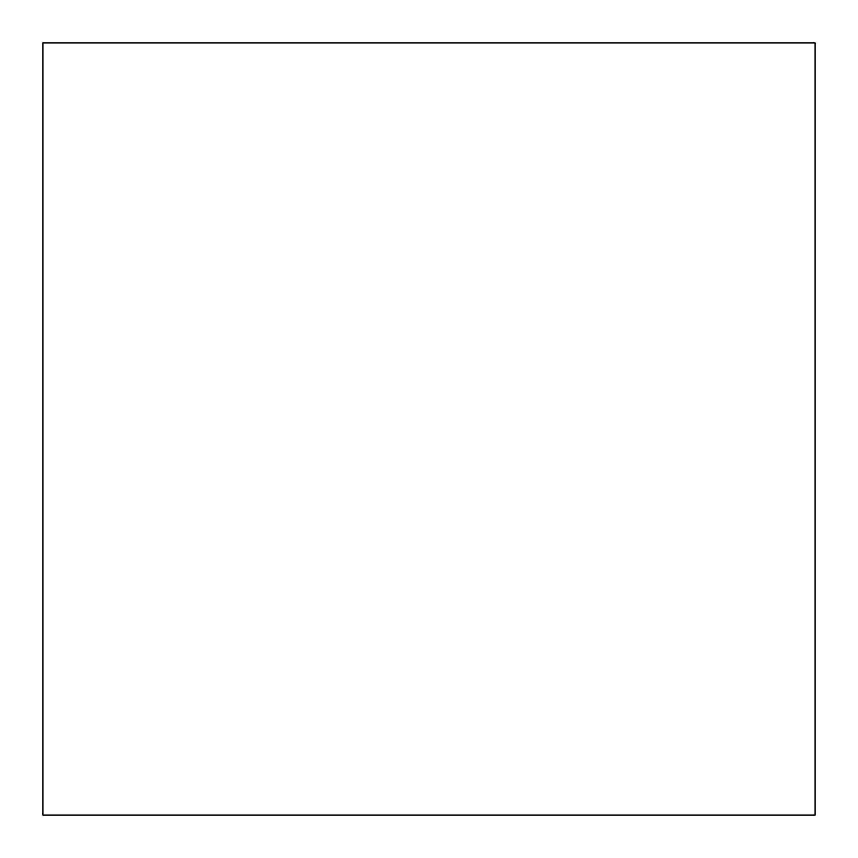 <?xml version="1.0" encoding="UTF-8"?>
<svg xmlns="http://www.w3.org/2000/svg" width="858" height="858" viewBox="0 0 858 858"><rect width="100%" height="100%" fill="white"/><g stroke="black" fill="none" stroke-linecap="round" stroke-linejoin="round"><path stroke-width="1.29" d="M429 42.9L815.1 42.9L815.1 815.1L42.9 815.1L42.9 42.9L429 42.9"/></g></svg>
